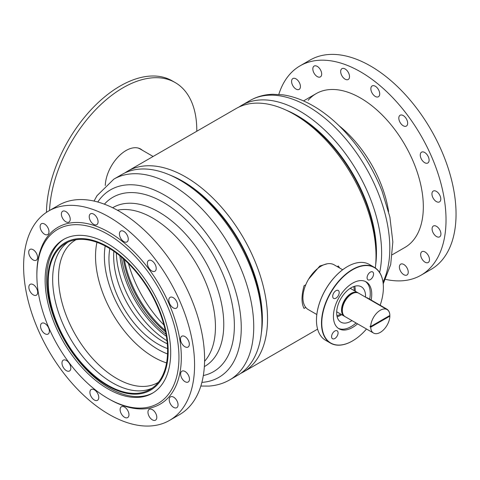 <?xml version="1.0" encoding="UTF-8"?>
<svg xmlns="http://www.w3.org/2000/svg" width="480" height="480" viewBox="0 0 480 480"><rect width="100%" height="100%" fill="white"/><g stroke="black" fill="none" stroke-linecap="round" stroke-linejoin="round"><path stroke-width="0.72" d="M291.042 112.602A112.35 64.866 60 0 1 296.718 115.644A112.35 64.866 60 0 1 375.96 259.686M124.908 172.908A115.89 66.912 60 0 1 127.644 171.174A115.89 66.912 60 0 1 185.586 176.916A115.89 66.912 60 0 1 261.3 279.042A115.89 66.912 60 0 1 243.534 371.904A115.89 66.912 60 0 1 240.666 373.404M127.644 171.174L236.118 108.546A115.89 66.912 60 0 1 294.066 114.282A115.89 66.912 60 0 1 375.336 267.978M170.166 175.158A112.35 64.866 60 0 1 182.934 181.338A112.35 64.866 60 0 1 261.348 333.084M327.174 263.802L319.842 265.998L308.568 279.216M305.766 284.772L304.044 285.762C301.356 295.776 301.356 303.33 304.044 308.424L305.766 307.428M339.402 267.87A27.93 16.128 120 0 0 338.328 265.974L337.218 266.61M338.328 265.974L339.636 268.008M344.742 316.416A13.548 7.824 -60 0 1 344.334 316.206A13.548 7.824 -60 0 1 341.526 310.002A13.548 7.824 -60 0 1 347.442 296.37A13.548 7.824 -60 0 1 357.882 292.74A13.548 7.824 -60 0 1 358.266 292.986M342.828 313.722A12.924 7.464 -60 0 1 341.97 309.75A12.924 7.464 -60 0 1 354.978 292.68M370.716 326.508A13.548 7.824 -60 0 1 376.758 313.074A13.548 7.824 -60 0 1 387.066 309.588A13.548 7.824 -60 0 1 389.868 315.45L370.716 326.508L370.122 326.166A13.548 7.824 120 0 0 370.122 326.514A13.548 7.824 120 0 0 370.122 326.85L389.274 315.792L389.868 316.134A13.548 7.824 -60 0 1 383.82 329.568A13.548 7.824 -60 0 1 373.512 333.054A13.548 7.824 -60 0 1 370.716 327.192L370.122 326.85M373.512 333.054L345.126 316.668A13.548 7.824 -60 0 1 342.324 310.464A13.548 7.824 -60 0 1 348.234 296.826A13.548 7.824 -60 0 1 358.674 293.196L387.066 309.588M370.716 327.192L389.868 316.134M380.16 305.25A43.566 25.152 120 0 0 383.37 288.702A43.566 25.152 120 0 0 383.382 287.538A43.566 25.152 120 0 0 353.082 269.466A43.566 25.152 120 0 0 321.792 321.942A43.566 25.152 120 0 0 352.578 340.89A43.566 25.152 120 0 0 366.51 329.01M352.506 340.938A43.77 25.272 -60 0 1 352.434 340.98A43.77 25.272 -60 0 1 330.546 343.146A43.77 25.272 -60 0 1 321.498 321.936A43.77 25.272 -60 0 1 341.052 278.568A43.77 25.272 -60 0 1 374.316 267.33A43.77 25.272 -60 0 1 383.382 287.37A43.77 25.272 -60 0 1 383.382 287.454M316.47 320.13A43.566 25.152 -60 0 1 316.47 320.046A43.566 25.152 -60 0 1 316.488 318.876A43.566 25.152 -60 0 1 347.274 266.688A43.566 25.152 -60 0 1 347.346 266.646M374.316 267.33L369.306 264.438A43.77 25.272 120 0 0 347.418 266.604A43.77 25.272 120 0 0 316.488 319.044A43.77 25.272 120 0 0 316.47 320.214A43.77 25.272 120 0 0 325.536 340.254L330.546 343.146M336.06 290.628A4.584 2.646 120 0 0 332.976 294.66A4.584 2.646 120 0 0 333.66 298.404A4.584 2.646 120 0 0 335.844 298.236A4.584 2.646 120 0 0 338.928 294.204A4.584 2.646 120 0 0 338.244 290.46A4.584 2.646 120 0 0 336.06 290.628M334.938 330.966A4.584 2.646 120 0 0 331.86 334.998A4.584 2.646 120 0 0 332.538 338.742A4.584 2.646 120 0 0 334.728 338.574A4.584 2.646 120 0 0 337.806 334.542A4.584 2.646 120 0 0 337.128 330.798A4.584 2.646 120 0 0 334.938 330.966M370.434 272.076A4.584 2.646 120 0 0 367.35 276.108A4.584 2.646 120 0 0 368.034 279.846A4.584 2.646 120 0 0 370.218 279.678A4.584 2.646 120 0 0 373.302 275.646A4.584 2.646 120 0 0 372.618 271.908A4.584 2.646 120 0 0 370.434 272.076M353.7 286.566A19.074 11.01 -60 0 1 354.276 290.658M354.762 286.224A20.43 11.796 -60 0 1 355.224 290.724A20.43 11.796 -60 0 1 355.206 291.198M351.978 320.616A20.43 11.796 -60 0 1 340.89 322.164A20.43 11.796 -60 0 1 336.672 312.264A20.43 11.796 -60 0 1 345.798 292.026A20.43 11.796 -60 0 1 361.32 286.782A20.43 11.796 -60 0 1 365.544 296.682A20.43 11.796 -60 0 1 365.526 297.15M365.37 281.466A27.096 15.642 -60 0 1 370.254 294.132A27.096 15.642 -60 0 1 369.678 299.196M357.54 323.832A27.096 15.642 -60 0 1 339.03 328.788A27.096 15.642 -60 0 1 333.432 315.66A27.096 15.642 -60 0 1 345.534 288.816A27.096 15.642 -60 0 1 366.126 281.856A27.096 15.642 -60 0 1 371.73 294.984A27.096 15.642 -60 0 1 371.154 300.048M316.818 314.52L308.262 309.582A25.848 14.922 -60 0 1 302.922 297.06A25.848 14.922 -60 0 1 314.466 271.452A25.848 14.922 -60 0 1 334.11 264.816L342.66 269.754M356.064 322.98A27.096 15.642 -60 0 1 338.316 328.332M341.658 314.664A20.43 11.796 -60 0 1 337.134 316.764M340.728 314.124A19.074 11.01 -60 0 1 336.9 315.672M339.048 125.712A88.794 51.264 60 0 1 381.312 184.902A88.794 51.264 60 0 1 388.608 211.554M238.986 107.046A115.89 66.912 60 0 1 241.722 105.312A115.89 66.912 60 0 1 370.566 199.152A115.89 66.912 60 0 1 379.644 272.49M286.368 110.256A111.516 64.386 60 0 1 365.826 200.592A111.516 64.386 60 0 1 375.654 264.906M78.714 239.436A84.39 48.726 -120 0 0 65.718 243.3A84.39 48.726 -120 0 0 60.348 330.534A84.39 48.726 -120 0 0 137.118 393.336A84.39 48.726 -120 0 0 150.108 389.472A84.39 48.726 -120 0 0 155.478 302.232A84.39 48.726 -120 0 0 78.714 239.436M67.986 242.124A84.39 48.726 -120 0 0 65.73 329.964A84.39 48.726 -120 0 0 141.54 390.786A84.39 48.726 -120 0 0 152.262 388.092M137.406 394.098A85.224 49.206 -120 0 0 160.47 312.672A85.224 49.206 -120 0 0 78.426 238.674A85.224 49.206 -120 0 0 55.362 320.094A85.224 49.206 -120 0 0 137.406 394.098M64.254 239.076A88.794 51.264 -120 0 0 59.64 331.086A88.794 51.264 -120 0 0 140.094 396.51A88.794 51.264 -120 0 0 153.036 392.856M204.582 361.296A88.794 51.264 -120 0 0 198.93 268.242A88.794 51.264 -120 0 0 121.938 209.58A88.794 51.264 -120 0 0 117.354 210.21M204.354 366.6A91.716 52.95 -120 0 0 210.792 271.938A91.716 52.95 -120 0 0 127.188 203.31A91.716 52.95 -120 0 0 112.65 207.756M203.322 375.54A100.674 58.128 -120 0 0 223.68 276.072A100.674 58.128 -120 0 0 128.346 192.672A100.674 58.128 -120 0 0 104.394 204.18M113.844 179.142A115.89 66.912 -120 0 1 131.688 173.832A115.89 66.912 -120 0 1 237.108 260.076A115.89 66.912 -120 0 1 229.734 379.872L237.93 375.138A115.89 66.912 -120 0 0 245.304 255.342A115.89 66.912 -120 0 0 139.884 169.098A115.89 66.912 -120 0 0 122.04 174.408L113.844 179.142L96.984 195.726L94.05 201.072M261.744 315.492A111.516 64.386 -120 0 0 185.598 183.612M128.472 263.568A86.922 50.184 -120 0 0 163.932 324.99M124.374 259.656A77.31 44.634 -120 0 0 165.276 330.492M123.312 258.702A76.704 44.286 -120 0 0 165.57 331.89M121.482 257.118A76.704 44.286 -120 0 0 166.026 334.272M119.88 255.786A76.5 44.166 -120 0 0 166.374 336.318M116.346 253.038A74.202 42.84 -120 0 0 166.992 340.758M109.848 248.634A69.618 40.194 -120 0 0 167.556 348.588M113.856 251.256A69.618 40.194 -120 0 0 167.292 343.8M96.96 242.328A82.332 47.538 -120 0 0 166.572 362.898M105.198 245.982A76.08 43.926 -120 0 0 167.526 353.94M76.02 239.73A82.332 47.538 -120 0 0 75.588 239.976A82.332 47.538 -120 0 0 70.35 325.086A82.332 47.538 -120 0 0 145.248 386.352A82.332 47.538 -120 0 0 157.926 382.584A82.332 47.538 -120 0 0 158.352 382.332M392.31 254.718L404.934 247.434A88.794 51.264 -120 0 0 412.902 240.768A88.794 51.264 -120 0 0 400.26 137.316A88.794 51.264 -120 0 0 316.14 93.636A88.794 51.264 -120 0 0 308.172 100.296M428.37 162.534A6.252 3.612 60 0 1 427.806 163.002A6.252 3.612 60 0 1 421.884 159.924A6.252 3.612 60 0 1 420.996 152.64A6.252 3.612 60 0 1 421.554 152.172A6.252 3.612 60 0 1 427.476 155.25A6.252 3.612 60 0 1 428.37 162.534M440.052 201.426A6.252 3.612 60 0 1 439.488 201.894A6.252 3.612 60 0 1 433.566 198.816A6.252 3.612 60 0 1 432.672 191.532A6.252 3.612 60 0 1 433.236 191.064A6.252 3.612 60 0 1 439.158 194.142A6.252 3.612 60 0 1 440.052 201.426M440.184 236.37A6.252 3.612 60 0 1 439.626 236.838A6.252 3.612 60 0 1 433.704 233.76A6.252 3.612 60 0 1 432.81 226.476A6.252 3.612 60 0 1 433.374 226.008A6.252 3.612 60 0 1 439.296 229.08A6.252 3.612 60 0 1 440.184 236.37M428.76 262.038A6.252 3.612 60 0 1 428.196 262.506A6.252 3.612 60 0 1 422.274 259.434A6.252 3.612 60 0 1 421.386 252.15A6.252 3.612 60 0 1 421.944 251.676A6.252 3.612 60 0 1 427.872 254.754A6.252 3.612 60 0 1 428.76 262.038M407.508 274.536A6.252 3.612 60 0 1 406.95 275.004A6.252 3.612 60 0 1 401.022 271.926A6.252 3.612 60 0 1 400.134 264.642A6.252 3.612 60 0 1 400.692 264.174A6.252 3.612 60 0 1 406.62 267.246A6.252 3.612 60 0 1 407.508 274.536M299.694 88.92A6.252 3.612 60 0 1 299.13 89.388A6.252 3.612 60 0 1 293.208 86.31A6.252 3.612 60 0 1 292.314 79.026A6.252 3.612 60 0 1 292.878 78.558A6.252 3.612 60 0 1 298.8 81.636A6.252 3.612 60 0 1 299.694 88.92M320.946 76.428A6.252 3.612 60 0 1 320.382 76.896A6.252 3.612 60 0 1 314.46 73.818A6.252 3.612 60 0 1 313.566 66.534A6.252 3.612 60 0 1 314.13 66.066A6.252 3.612 60 0 1 320.052 69.138A6.252 3.612 60 0 1 320.946 76.428M348.786 79.014A6.252 3.612 60 0 1 348.222 79.482A6.252 3.612 60 0 1 342.3 76.404A6.252 3.612 60 0 1 341.412 69.12A6.252 3.612 60 0 1 341.97 68.652A6.252 3.612 60 0 1 347.892 71.724A6.252 3.612 60 0 1 348.786 79.014M378.978 96.282A6.252 3.612 60 0 1 378.414 96.75A6.252 3.612 60 0 1 372.492 93.678A6.252 3.612 60 0 1 371.598 86.388A6.252 3.612 60 0 1 372.162 85.92A6.252 3.612 60 0 1 378.084 88.998A6.252 3.612 60 0 1 378.978 96.282M406.92 125.61A6.252 3.612 60 0 1 406.362 126.084A6.252 3.612 60 0 1 400.44 123.006A6.252 3.612 60 0 1 399.546 115.722A6.252 3.612 60 0 1 400.11 115.248A6.252 3.612 60 0 1 406.032 118.326A6.252 3.612 60 0 1 406.92 125.61M278.814 94.398A120.894 69.798 60 0 1 289.242 74.904A120.894 69.798 60 0 1 300.09 65.832L310.116 60.048A120.894 69.798 60 0 1 424.644 119.526A120.894 69.798 60 0 1 441.858 260.376A120.894 69.798 60 0 1 431.01 269.448L420.984 275.232A120.894 69.798 60 0 1 385.608 279.378M300.09 65.832A120.894 69.798 60 0 1 414.618 125.31A120.894 69.798 60 0 1 431.832 266.16A120.894 69.798 60 0 1 420.984 275.232M166.8 304.5A100.47 58.008 -120 0 0 87.138 225.942A100.47 58.008 -120 0 0 36.87 275.37A100.47 58.008 -120 0 0 49.026 328.272A100.47 58.008 -120 0 0 107.91 398.418A100.47 58.008 -120 0 0 170.646 391.104A100.47 58.008 -120 0 0 166.8 304.5M107.91 398.418L109.092 399.096A102.138 58.968 -120 0 0 172.866 391.668A102.138 58.968 -120 0 0 168.96 303.618A102.138 58.968 -120 0 0 87.972 223.764A102.138 58.968 -120 0 0 36.87 274.008L36.87 275.37M55.866 326.892A88.794 51.264 -120 0 0 152.31 393.282A88.794 51.264 -120 0 0 159.96 305.88A88.794 51.264 -120 0 0 63.516 239.484A88.794 51.264 -120 0 0 55.866 326.892M40.896 229.884A6.252 3.612 -120 0 0 47.688 234.558A6.252 3.612 -120 0 0 48.222 228.402A6.252 3.612 -120 0 0 41.43 223.728A6.252 3.612 -120 0 0 40.896 229.884M29.466 255.558A6.252 3.612 -120 0 0 36.258 260.232A6.252 3.612 -120 0 0 36.798 254.076A6.252 3.612 -120 0 0 30.006 249.402A6.252 3.612 -120 0 0 29.466 255.558M29.604 290.496A6.252 3.612 -120 0 0 36.396 295.176A6.252 3.612 -120 0 0 36.936 289.02A6.252 3.612 -120 0 0 30.144 284.346A6.252 3.612 -120 0 0 29.604 290.496M41.286 329.388A6.252 3.612 -120 0 0 48.078 334.068A6.252 3.612 -120 0 0 48.618 327.912A6.252 3.612 -120 0 0 41.826 323.232A6.252 3.612 -120 0 0 41.286 329.388M62.73 366.312A6.252 3.612 -120 0 0 69.522 370.986A6.252 3.612 -120 0 0 70.062 364.83A6.252 3.612 -120 0 0 63.27 360.156A6.252 3.612 -120 0 0 62.73 366.312M90.678 395.64A6.252 3.612 -120 0 0 97.47 400.314A6.252 3.612 -120 0 0 98.01 394.158A6.252 3.612 -120 0 0 91.218 389.484A6.252 3.612 -120 0 0 90.678 395.64M120.87 412.914A6.252 3.612 -120 0 0 127.662 417.588A6.252 3.612 -120 0 0 128.202 411.432A6.252 3.612 -120 0 0 121.41 406.758A6.252 3.612 -120 0 0 120.87 412.914M148.71 415.5A6.252 3.612 -120 0 0 155.502 420.174A6.252 3.612 -120 0 0 156.042 414.018A6.252 3.612 -120 0 0 149.25 409.344A6.252 3.612 -120 0 0 148.71 415.5M169.962 403.002A6.252 3.612 -120 0 0 176.754 407.682A6.252 3.612 -120 0 0 177.294 401.526A6.252 3.612 -120 0 0 170.502 396.846A6.252 3.612 -120 0 0 169.962 403.002M181.386 377.334A6.252 3.612 -120 0 0 188.178 382.008A6.252 3.612 -120 0 0 188.718 375.852A6.252 3.612 -120 0 0 181.926 371.178A6.252 3.612 -120 0 0 181.386 377.334M181.248 342.39A6.252 3.612 -120 0 0 188.04 347.064A6.252 3.612 -120 0 0 188.58 340.908A6.252 3.612 -120 0 0 181.788 336.234A6.252 3.612 -120 0 0 181.248 342.39M169.572 303.498A6.252 3.612 -120 0 0 176.364 308.172A6.252 3.612 -120 0 0 176.898 302.016A6.252 3.612 -120 0 0 170.106 297.342A6.252 3.612 -120 0 0 169.572 303.498M148.122 266.574A6.252 3.612 -120 0 0 154.914 271.254A6.252 3.612 -120 0 0 155.454 265.098A6.252 3.612 -120 0 0 148.662 260.424A6.252 3.612 -120 0 0 148.122 266.574M120.18 237.246A6.252 3.612 -120 0 0 126.972 241.926A6.252 3.612 -120 0 0 127.506 235.77A6.252 3.612 -120 0 0 120.714 231.09A6.252 3.612 -120 0 0 120.18 237.246M89.988 219.978A6.252 3.612 -120 0 0 96.78 224.652A6.252 3.612 -120 0 0 97.314 218.496A6.252 3.612 -120 0 0 90.522 213.822A6.252 3.612 -120 0 0 89.988 219.978M62.148 217.392A6.252 3.612 -120 0 0 68.94 222.066A6.252 3.612 -120 0 0 69.474 215.91A6.252 3.612 -120 0 0 62.682 211.236A6.252 3.612 -120 0 0 62.148 217.392M179.952 301.404A120.894 69.798 -120 0 0 48.648 211.008A120.894 69.798 -120 0 0 38.232 330.006A120.894 69.798 -120 0 0 169.542 420.402A120.894 69.798 -120 0 0 179.952 301.404M169.542 420.402L179.562 414.618A120.894 69.798 -120 0 0 189.978 295.614A120.894 69.798 -120 0 0 58.668 205.218L48.648 211.008M153.114 156.468L140.046 148.92A29.184 16.848 120 0 0 137.568 147.912M46.458 212.364A104.22 60.174 -60 0 1 125.046 83.394A104.22 60.174 -60 0 1 172.254 80.874L175.206 82.572A104.22 60.174 -60 0 1 196.782 131.256M140.442 148.914A29.388 16.968 -60 0 1 141.792 149.928M105.276 185.52A29.388 16.968 -60 0 1 127.422 149.79A29.388 16.968 -60 0 1 140.736 149.082A29.388 16.968 -60 0 1 142.38 150.27M49.518 210.504A104.22 60.174 -60 0 1 127.992 85.098A104.22 60.174 -60 0 1 175.206 82.572M389.712 313.884A4.17 2.406 -120 0 0 386.772 309.066L367.614 298.002A4.17 2.406 -120 0 0 366.306 297.606M241.722 105.312L249.918 100.578A115.89 66.912 60 0 1 378.762 194.418A115.89 66.912 60 0 1 383.016 282.072M201.894 382.362A108.288 62.52 -120 0 0 202.164 382.344A108.288 62.52 -120 0 0 231.468 278.892A108.288 62.52 -120 0 0 127.224 184.866A108.288 62.52 -120 0 0 97.77 202.008M386.466 309.246L386.772 309.066M367.308 298.182L367.614 298.002M243.534 371.904L317.604 329.142M344.334 316.206L336.69 311.79M357.882 292.74L350.238 288.324M383.226 283.818L390.696 264.57L392.844 241.914L389.88 217.026L382.098 191.226C371.85 165.396 357.162 143.238 338.052 124.752C329.25 116.376 320.106 109.602 310.632 104.43C301.29 99.342 292.008 96.138 282.774 94.824L272.712 94.272C264.432 94.53 256.836 96.63 249.918 100.578M303.516 100.92L316.14 93.636M229.734 379.872C223.422 383.484 216.516 385.554 209.016 386.076L200.844 386.052"/></g></svg>
